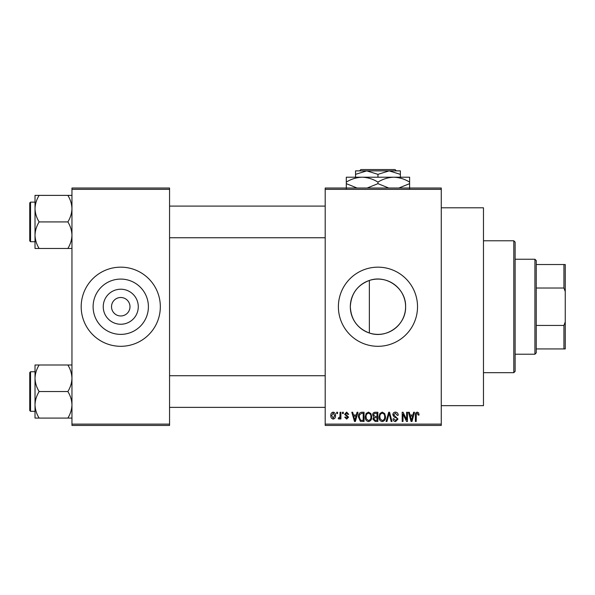 <?xml version="1.0" encoding="UTF-8"?>
<svg xmlns="http://www.w3.org/2000/svg" width="595" height="595" viewBox="0 0 595 595"><rect width="100%" height="100%" fill="white"/><g stroke="black" fill="none" stroke-linecap="round" stroke-linejoin="round"><path stroke-width="0.89" d="M138.278 306.73A17.515 17.515 0 0 1 120.755 324.245A17.515 17.515 0 0 1 103.24 306.73A17.515 17.515 0 0 1 120.755 289.215A17.515 17.515 0 0 1 138.278 306.73M111.525 306.73A9.23 9.23 0 0 0 120.755 315.967A9.23 9.23 0 0 0 129.993 306.73A9.23 9.23 0 0 0 120.755 297.5A9.23 9.23 0 0 0 111.525 306.73M93.11 306.73A27.645 27.645 0 0 0 120.755 334.375A27.645 27.645 0 0 0 148.4 306.73A27.645 27.645 0 0 0 120.755 279.085A27.645 27.645 0 0 0 93.11 306.73M81.188 306.73A39.568 39.568 0 0 0 120.755 346.305A39.568 39.568 0 0 0 160.33 306.73A39.568 39.568 0 0 0 120.755 267.162A39.568 39.568 0 0 0 81.188 306.73M369.354 333.007C357.394 328.425 351.05 319.664 350.314 306.73C351.065 293.774 357.416 285.012 369.354 280.461C386.542 274.25 406.221 288.597 405.604 306.73C406.169 324.915 386.586 339.195 369.354 333.007L369.354 280.461M405.604 306.73A27.645 27.645 0 0 1 377.959 334.375A27.645 27.645 0 0 1 350.314 306.73A27.645 27.645 0 0 1 377.959 279.085A27.645 27.645 0 0 1 405.604 306.73M338.391 306.73A39.568 39.568 0 0 0 377.959 346.305A39.568 39.568 0 0 0 417.526 306.73A39.568 39.568 0 0 0 377.959 267.162A39.568 39.568 0 0 0 338.391 306.73M441.267 207.811L483.475 207.811L483.475 405.656L441.267 405.656M441.267 189.344L325.197 189.344L325.197 188.027L441.267 188.027L441.267 425.44L325.197 425.44L325.197 424.123L441.267 424.123M336.711 412.253L337.551 412.253L337.551 413.57L336.711 413.57L336.711 412.253M342.467 412.253L343.308 412.253L343.308 413.57L342.467 413.57L342.467 412.253M357.052 412.253L357.93 412.253L355.379 421.483L354.494 421.483L351.816 412.253L352.694 412.253L353.423 415.005L356.331 415.005L357.052 412.253M370.893 413.577L371.719 416.745C371.905 419.363 370.826 420.985 368.476 421.602C366.178 421 365.099 419.416 365.248 416.857L366.081 413.54L368.483 412.127L370.893 413.577M384.682 413.577L385.508 416.745C385.694 419.363 384.615 420.985 382.265 421.602C379.967 421 378.889 419.416 379.037 416.857L379.87 413.54L382.273 412.127L384.682 413.577M395.437 412.127C397.259 412.328 398.181 413.369 398.219 415.251L397.378 415.37L395.363 413.213L393.667 414.789L397.981 419.073L395.593 421.602C393.964 421.446 393.116 420.524 393.064 418.843L393.905 418.724L395.563 420.524L397.14 419.044L396.88 418.099L394.098 417.006L392.826 414.804C392.916 413.138 393.793 412.246 395.437 412.127M413.644 412.253L414.529 412.253L411.978 421.483L411.093 421.483L408.415 412.253L409.293 412.253L410.022 415.005L412.923 415.005L413.644 412.253M325.197 189.344L325.197 424.123M418.582 412.781L419.088 415.005L418.248 415.124L417.229 413.213L416.329 413.904L416.21 421.483L415.37 421.483L415.37 415.213C415.161 413.532 415.793 412.506 417.266 412.127L418.582 412.781M406.616 412.253L407.456 412.253L407.456 421.483L406.556 421.483L403.016 414.083L403.016 421.483L402.175 421.483L402.175 412.253L403.083 412.253L406.616 419.639L406.616 412.253M388.706 412.253L389.524 412.253L392.016 421.483L391.146 421.483L389.167 413.332L386.951 421.483L386.073 421.483L388.706 412.253M375.237 412.253L377.84 412.253L377.84 421.483L375.229 421.483L372.924 419.163L373.831 417.229L372.678 414.96C372.701 413.228 373.548 412.32 375.237 412.253M361.589 412.253L364.051 412.253L364.051 421.483L360.369 421.312L358.413 416.916C358.19 414.291 359.254 412.737 361.589 412.253M346.654 412.127L348.7 414.291L347.859 414.41L346.595 413.086L345.464 414.127L348.581 417.169L346.684 419.088L344.743 417.169L345.583 417.043L346.654 418.129L347.74 417.303L344.624 414.298L346.654 412.127M340.065 412.253L340.905 412.253L340.905 418.962L340.065 418.962L340.065 417.891L339.068 419.088L338.265 418.724L338.51 417.764L339.909 417.102L340.065 412.253M333.17 412.127C334.866 412.558 335.647 413.718 335.513 415.607C335.654 417.504 334.873 418.657 333.17 419.088C331.489 418.672 330.716 417.534 330.835 415.674C330.671 413.748 331.452 412.573 333.17 412.127M169.56 425.44L71.958 425.44L71.958 424.123L169.56 424.123L169.56 425.44M169.56 189.344L71.958 189.344L71.958 188.027L169.56 188.027L169.56 424.123M71.958 189.344L71.958 424.123M411.859 418.776L412.64 416.084L410.305 416.084L411.472 420.524L411.859 418.776M382.265 420.524C384.058 420.025 384.861 418.761 384.675 416.731C384.787 414.834 383.991 413.659 382.28 413.213C380.525 413.689 379.722 414.916 379.878 416.887L380.235 418.969L382.265 420.524M376.999 420.405L376.999 417.645L374.545 417.735L373.757 419.006L375.534 420.405L376.999 420.405M376.999 416.567L376.999 413.332L374.352 413.443L373.519 414.953L375.341 416.567L376.999 416.567M368.476 420.524C370.269 420.025 371.072 418.761 370.886 416.731C370.997 414.834 370.202 413.659 368.491 413.213C366.736 413.689 365.932 414.916 366.089 416.887L366.446 418.969L368.476 420.524M363.21 420.405L363.21 413.332L361.701 413.332L359.588 414.678L359.254 416.931L360.525 420.219L363.21 420.405M355.26 418.776L356.041 416.084L353.705 416.084L354.873 420.524L355.26 418.776M333.193 418.129L334.673 415.607L333.148 413.086L331.675 415.607L333.193 418.129M534.912 354.218L534.912 259.249L536.236 260.565L536.236 352.895L534.912 354.218L515.129 354.218M534.912 259.249L515.129 259.249M565.25 348.938L563.934 348.938L563.934 325.435L565.25 321.888L565.25 348.938M536.236 348.938L563.934 348.938M536.236 264.53L565.25 264.53L565.25 321.888M536.236 325.435L563.934 325.435M565.25 291.58L563.934 288.032L563.934 264.53M536.236 288.032L563.934 288.032M513.812 240.782L515.129 242.106L515.129 371.362L513.812 372.678L513.812 240.782L483.475 240.782M35.023 208.652L35.023 235.196C35.179 230.533 36.548 226.107 39.136 221.92C36.563 217.792 35.194 213.367 35.023 208.652C35.179 203.988 36.548 199.563 39.136 195.376L35.023 195.376L35.023 208.652M29.75 204.777L29.75 221.92L29.75 202.932L30.538 202.136L30.538 241.711L35.023 241.711M71.958 195.376L67.852 195.376C70.418 199.511 71.787 203.936 71.958 208.652C71.802 213.315 70.433 217.74 67.852 221.92L39.136 221.92M67.852 195.376L39.136 195.376M67.852 221.92C70.418 226.055 71.787 230.481 71.958 235.196C71.802 239.859 70.433 244.285 67.852 248.472L39.136 248.472C36.563 244.337 35.194 239.911 35.023 235.196L35.023 248.472L39.136 248.472M67.852 248.472L71.958 248.472M30.538 241.711L29.75 240.916L29.75 221.92M71.958 364.995L67.852 364.995C70.418 369.131 71.787 373.556 71.958 378.271C71.802 382.935 70.433 387.352 67.852 391.54C70.418 395.675 71.787 400.1 71.958 404.816C71.802 409.479 70.433 413.904 67.852 418.092L39.136 418.092C36.563 413.956 35.194 409.531 35.023 404.816C35.179 400.152 36.548 395.727 39.136 391.54C36.563 387.412 35.194 382.987 35.023 378.271C35.179 373.608 36.548 369.183 39.136 364.995L35.023 364.995L35.023 418.092L39.136 418.092M35.023 371.756L30.538 371.756L30.538 411.323L29.75 410.535L29.75 391.54L29.75 408.691M67.852 364.995L39.136 364.995M67.852 391.54L39.136 391.54M67.852 418.092L71.958 418.092M29.75 391.54L29.75 372.552L30.538 371.756M360.86 169.56L359.536 170.877L360.86 169.56L395.05 169.56L396.374 170.877L395.05 169.56M400.383 177.213L400.383 174.35L389.167 170.877L355.535 170.877L355.535 174.35L366.743 170.877L377.959 174.35L389.167 170.877L396.374 170.877M355.535 174.35L355.535 177.213M377.959 174.35L377.959 177.213M400.383 174.35L400.383 170.877L389.167 170.877M357.112 188.027L346.305 183.654L346.305 177.213L409.613 177.213L409.613 183.654L398.814 188.027M346.305 183.654L346.305 188.556M346.305 182.107C351.228 179.043 356.509 177.414 362.132 177.213C367.688 177.399 372.961 179.028 377.959 182.107L377.959 183.654L367.152 188.027M377.959 182.107C382.882 179.043 388.163 177.414 393.786 177.213C399.342 177.399 404.622 179.028 409.613 182.107M388.766 188.027L377.959 183.654M409.613 188.556L409.613 183.654M513.812 372.678L483.475 372.678M169.56 206.093L325.197 206.093M169.56 237.755L325.197 237.755M30.538 202.136L35.023 202.136M325.197 407.367L169.56 407.367M325.197 375.713L169.56 375.713M30.538 411.323L35.023 411.323"/></g></svg>
